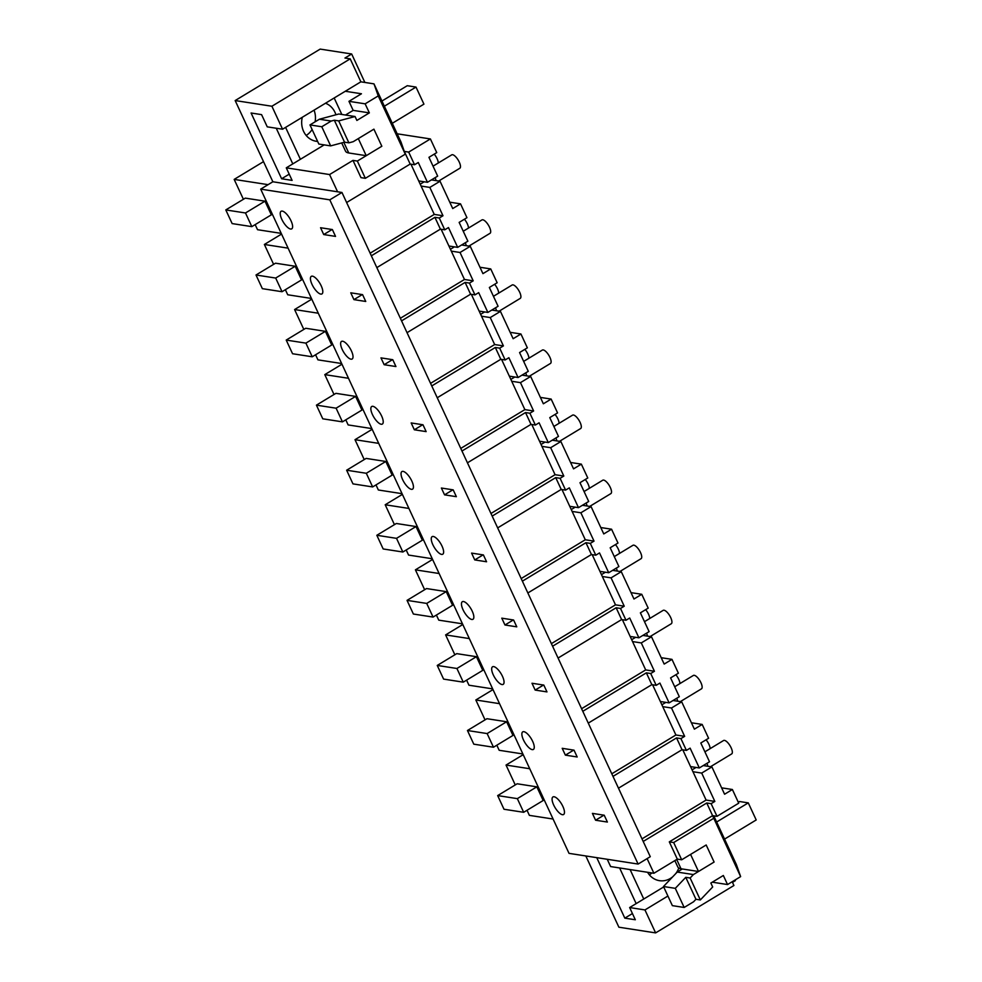 <?xml version="1.0" encoding="UTF-8"?>
<svg xmlns="http://www.w3.org/2000/svg" width="982" height="982" viewBox="0 0 982 982"><rect width="100%" height="100%" fill="white"/><g stroke="black" fill="none" stroke-linecap="round" stroke-linejoin="round"><path stroke-width="1.47" d="M272.861 181.768L260.696 189.133L329.792 199.837L341.957 192.472L272.861 181.768L235.164 100.557L271.904 106.24L282.558 129.219L267.251 126.85L261.58 114.636L251.085 113.004L281.613 178.761L292.108 180.393L286.278 167.836L324.207 144.882M329.792 199.837L638.116 864.062L650.28 856.697L341.957 192.472M260.696 189.133L569.02 853.358L638.116 864.062M323.729 234.563L335.537 236.392L332.37 229.555L320.562 227.726L323.729 234.563L332.063 229.518M282.251 211.093A10.274 3.719 -121.2 0 0 281.098 211.277A10.274 3.719 -121.2 0 0 282.485 220.68A10.274 3.719 -121.2 0 0 290.574 229.027A10.274 3.719 -121.2 0 0 291.74 228.843A10.274 3.719 -121.2 0 0 290.353 219.452A10.274 3.719 -121.2 0 0 282.251 211.093M381.2 424.249A10.274 3.719 -121.2 0 0 382.354 424.064A10.274 3.719 -121.2 0 0 380.967 414.674A10.274 3.719 -121.2 0 0 372.878 406.315A10.274 3.719 -121.2 0 0 371.724 406.499A10.274 3.719 -121.2 0 0 373.111 415.902A10.274 3.719 -121.2 0 0 381.2 424.249M411.409 489.318A10.274 3.719 -121.2 0 0 412.563 489.146A10.274 3.719 -121.2 0 0 411.176 479.744A10.274 3.719 -121.2 0 0 403.074 471.385A10.274 3.719 -121.2 0 0 401.92 471.569A10.274 3.719 -121.2 0 0 403.307 480.971A10.274 3.719 -121.2 0 0 411.409 489.318M444.551 494.854L456.36 496.683L453.193 489.858L441.384 488.029L444.551 494.854L452.898 489.809M426.151 431.614L422.984 424.776L411.176 422.947L414.343 429.785L426.151 431.614M353.937 299.633L350.758 292.808L362.567 294.637L365.746 301.462L353.937 299.633L362.272 294.588M350.991 359.179A10.274 3.719 -121.2 0 0 352.145 358.995A10.274 3.719 -121.2 0 0 350.758 349.592A10.274 3.719 -121.2 0 0 342.669 341.245A10.274 3.719 -121.2 0 0 341.515 341.417A10.274 3.719 -121.2 0 0 342.902 350.82A10.274 3.719 -121.2 0 0 350.991 359.179M384.146 364.715L395.942 366.544L392.775 359.707L380.967 357.878L384.146 364.715L392.481 359.658M513.598 619.998L501.79 618.169L504.969 625.006L516.778 626.835L513.598 619.998M502.023 684.54A10.274 3.719 -121.2 0 0 503.177 684.368A10.274 3.719 -121.2 0 0 501.79 674.965A10.274 3.719 -121.2 0 0 493.7 666.606A10.274 3.719 -121.2 0 0 492.547 666.79A10.274 3.719 -121.2 0 0 493.934 676.193A10.274 3.719 -121.2 0 0 502.023 684.54M532.232 749.622A10.274 3.719 -121.2 0 0 533.386 749.438A10.274 3.719 -121.2 0 0 531.999 740.035A10.274 3.719 -121.2 0 0 523.909 731.688A10.274 3.719 -121.2 0 0 522.743 731.86A10.274 3.719 -121.2 0 0 524.13 741.263A10.274 3.719 -121.2 0 0 532.232 749.622M565.374 755.146L577.183 756.975L574.016 750.15L562.207 748.321L565.374 755.146L573.721 750.101M546.974 691.905L543.807 685.08L531.999 683.251L535.165 690.076L546.974 691.905M474.76 559.924L471.593 553.099L483.39 554.928L486.569 561.765L474.76 559.924L483.095 554.879M471.814 619.47A10.274 3.719 -121.2 0 0 472.968 619.286A10.274 3.719 -121.2 0 0 471.581 609.883A10.274 3.719 -121.2 0 0 463.492 601.536A10.274 3.719 -121.2 0 0 462.338 601.721A10.274 3.719 -121.2 0 0 463.725 611.123A10.274 3.719 -121.2 0 0 471.814 619.47M433.283 536.467A10.274 3.719 -121.2 0 0 432.129 536.638A10.274 3.719 -121.2 0 0 433.516 546.041A10.274 3.719 -121.2 0 0 441.605 554.4A10.274 3.719 -121.2 0 0 442.759 554.216A10.274 3.719 -121.2 0 0 441.372 544.814A10.274 3.719 -121.2 0 0 433.283 536.467M312.46 276.163A10.274 3.719 -121.2 0 0 311.306 276.347A10.274 3.719 -121.2 0 0 312.693 285.75A10.274 3.719 -121.2 0 0 320.783 294.097A10.274 3.719 -121.2 0 0 321.936 293.925A10.274 3.719 -121.2 0 0 320.549 284.522A10.274 3.719 -121.2 0 0 312.46 276.163M595.583 820.228L592.416 813.391L604.225 815.22L607.392 822.057L595.583 820.228L603.93 815.17M562.428 814.692A10.274 3.719 -121.2 0 0 563.594 814.508A10.274 3.719 -121.2 0 0 562.207 805.105A10.274 3.719 -121.2 0 0 554.106 796.758A10.274 3.719 -121.2 0 0 552.952 796.942A10.274 3.719 -121.2 0 0 554.339 806.332A10.274 3.719 -121.2 0 0 562.428 814.692M585.812 855.96L618.881 927.204L655.62 932.9L644.953 909.933L629.646 907.552L663.697 886.955M271.904 106.24L350.206 58.846L344.952 58.036L351.666 53.985L320.181 49.1L235.164 100.557M314.044 110.168A19.689 17.553 -81.2 0 1 315.099 121.829M312.092 129.501A19.689 17.553 -81.2 0 1 306.188 135.479M651.876 872.961A19.689 17.553 -81.2 0 1 649.397 874.852M286.278 167.836L329.571 174.55L337.587 191.797M351.666 53.985L364.874 82.451M373.982 83.863L401.024 142.095L405.271 154.149L378.242 95.917L373.982 83.863L360.873 81.825L282.558 129.219M410.181 164.068L414.551 164.743L408.684 152.1L404.302 151.412L410.181 164.068L346.621 202.525M408.684 152.087L430.398 138.941L397.17 133.798M370.14 253.196L434.253 214.407L418.713 180.934L427.465 182.296L437.665 176.122L428.95 157.329L436.745 152.603L430.398 138.941M449.768 202.182L460.533 203.851L452.727 208.565L440.046 181.24L431.417 179.902M461.614 244.972L470.255 246.31L460.042 252.484L451.303 251.134L448.921 246.003L457.673 247.366L467.874 241.191L459.146 222.398L466.953 217.685L460.533 203.851M263.52 161.637L234.17 179.399L268.086 184.653M281.233 233.372L257.53 229.702L255.16 224.62M243.401 199.272L234.17 179.399M264.98 201.175L245.304 198.131L225.799 209.927L232.145 223.589L251.822 226.633L271.327 214.837L264.98 201.175L245.488 212.971L251.822 226.633M325.496 103.233A19.689 17.553 -81.2 0 1 335.93 114.796M317.64 141.445A19.689 17.553 -81.2 0 1 316.265 141.285A19.689 17.553 -81.2 0 1 302.296 117.275M350.206 58.846L360.873 81.825M289.224 174.158L281.613 178.761M276.249 128.237L292.796 163.896M329.571 174.55L352.98 160.385L357.35 161.06L381.838 146.244L373.909 129.158L381.838 146.244L366.237 155.684L348.745 152.971L343.823 142.353M357.35 161.06L365.353 178.319L360.983 177.632L352.98 160.385M427.465 182.296L418.271 162.496L414.551 164.743M418.713 180.934L410.942 164.178M376.83 267.607L440.39 229.137L434.903 217.329L371.343 255.799M434.903 217.329L439.273 218.004L442.992 215.758L429.846 187.415L421.094 186.064M434.253 214.407L442.992 215.758M440.046 181.24L429.846 187.415M457.673 247.366L448.479 227.566L444.76 229.813L439.273 218.004M225.799 209.927L245.488 212.971M334.175 97.979L341.834 114.464M300.394 159.293L285.59 127.39M378.242 95.917L365.144 103.834L348.966 101.33L361.45 93.769L345.271 91.265M365.353 178.319L405.271 154.162M365.144 103.834L369.355 112.881L356.871 120.442L355.054 116.514L338.704 120.896L334.334 120.221L331.204 121.056L319.395 119.227L338.864 113.998L355.054 116.514M366.237 155.684L358.307 138.597L373.909 129.158L353.213 141.69L348.892 142.844L338.704 120.896M348.966 101.33L353.176 110.377L345.492 115.029M348.892 142.844L344.522 142.169L330.664 145.888L318.855 144.059L309.968 124.923L319.395 119.227M440.39 229.137L444.76 229.813M369.355 112.881L353.176 110.377M344.522 142.169L334.334 120.221M330.664 145.888L321.777 126.752L309.968 124.923M321.777 126.752L331.204 121.056M691.414 722.764L702.179 724.434L708.599 738.268L700.804 742.993L709.52 761.774L699.319 767.949L690.125 748.149L686.406 750.408L680.931 738.599L684.65 736.34L671.492 708.01L662.752 706.647L660.37 701.529L669.11 702.879L659.916 683.079L656.197 685.326L650.722 673.517L654.442 671.271L641.283 642.928L632.543 641.577L630.162 636.446L638.914 637.809L629.72 618.009L626 620.256L623.251 614.351L620.514 608.447L624.233 606.201L611.074 577.858L602.334 576.495L599.953 571.377L608.705 572.727L599.511 552.927L595.792 555.186L593.042 549.282L590.305 543.377L594.024 541.119L580.878 512.788L572.125 511.426L569.744 506.307L578.496 507.657L569.302 487.858L565.583 490.104L560.108 478.308L563.815 476.049L550.669 447.706L541.917 446.356L539.548 441.225L548.287 442.587L539.093 422.788L535.374 425.034L529.899 413.226L533.619 410.979L520.46 382.636L511.72 381.274L509.339 376.155L518.079 377.505L508.885 357.706L505.165 359.964L499.691 348.156L503.41 345.91L490.251 317.567L481.511 316.204L479.13 311.085L487.882 312.436L478.688 292.636L474.969 294.882L469.482 283.086L473.201 280.827L460.042 252.484M721.623 787.846L732.388 789.503L724.581 794.229L711.901 766.905L703.272 765.567M671.492 708.01L681.692 701.823L694.384 729.16L702.179 724.434M607.244 859.275L610.62 866.566L653.914 873.268L677.31 859.115L669.307 841.869L712.637 815.637L717.007 816.324L738.722 803.178L732.388 789.503M732.474 882.388L735.383 880.633L735.076 879.982M732.179 881.738L733.922 885.506L655.62 932.9M596.749 857.654L624.822 918.145L635.317 919.766L629.646 907.552M653.914 873.268L647.113 858.624M523.21 754.667L506.037 765.064L529.74 768.734M553.087 819.037L529.384 815.367L527.015 810.285M515.255 784.937L506.037 765.064M536.835 786.84L517.158 783.783L497.665 795.592L503.999 809.254L523.676 812.298L543.181 800.502L536.835 786.84L517.342 798.636L523.676 812.298M678.783 868.039A19.689 17.553 -81.2 0 1 675.714 873.661M672.793 876.73A19.689 17.553 -81.2 0 1 661.966 880.854A19.689 17.553 -81.2 0 1 659.474 880.67A19.689 17.553 -81.2 0 1 647.604 872.298M711.901 766.905L701.7 773.079L692.948 771.717L690.579 766.598L699.319 767.949M717.007 816.324L711.128 803.669L714.847 801.422L701.7 773.079M686.406 750.408L682.036 749.72L676.549 737.924L680.931 738.599M682.036 749.72L618.476 788.19M690.567 766.598L682.797 749.843M713.754 815.809L736.377 864.565L740.637 876.619L706.758 802.994L711.128 803.669M667.907 896.038L644.953 909.933M706.758 802.994L643.21 841.451M740.637 876.619L727.539 884.549L723.341 875.49L710.858 883.039L712.687 886.967L700.338 899.954L690.137 878.006L693.402 874.569L714.11 862.049L706.181 844.974L681.692 859.79L677.31 859.115M619.605 867.953L636.164 903.612M624.822 918.145L632.433 913.542M497.665 795.592L517.342 798.636M643.762 899.009L630.1 869.586M714.847 801.422L706.107 800.06L692.948 771.717M706.107 800.06L641.995 838.861M676.549 737.924L613.001 776.381M681.692 859.79L673.677 842.544L713.595 818.387M727.539 884.549L712.294 882.18M673.677 842.544L669.307 841.869M700.338 899.954L695.956 899.279L693.587 901.771L684.172 907.466L672.363 905.637L663.488 886.513L677.224 872.065L682.33 868.984M693.402 874.569L677.224 872.065M690.137 878.006L685.767 877.331L675.297 888.342L663.488 886.513M695.956 899.279L685.767 877.331M684.172 907.466L675.297 888.342M470.255 246.31L482.935 273.647L490.73 268.921L479.965 267.251M487.87 312.436L498.083 306.261L489.355 287.481L497.162 282.755L490.73 268.921M281.564 234.072L264.379 244.469L288.094 248.151M311.441 298.454L287.726 294.772L285.369 289.69M273.61 264.354L264.379 244.469M295.189 266.245L275.512 263.201L256.007 274.997L262.354 288.659L282.03 291.715L301.535 279.907L295.189 266.245L275.684 278.053L282.03 291.715M448.921 246.016L441.139 229.26M256.007 274.997L275.684 278.053M473.201 280.827L464.461 279.477L451.303 251.134M474.969 294.882L470.587 294.207L465.112 282.399L401.552 320.868M465.112 282.399L469.482 283.086M464.461 279.477L400.349 318.278M470.587 294.207L407.039 332.677M510.174 332.321L520.939 333.99L513.144 338.716L500.452 311.392L491.822 310.054M518.079 377.518L528.279 371.331L519.564 352.55L527.359 347.824L520.939 333.99M311.76 299.154L294.588 309.551L318.291 313.221M341.65 363.524L317.935 359.854L315.578 354.76M303.819 329.424L294.588 309.551M325.398 331.327L305.721 328.27L286.216 340.079L292.562 353.741L312.239 356.785L331.732 344.989L325.398 331.327L305.893 343.123L312.239 356.785M500.452 311.392L490.251 317.567M479.13 311.085L471.348 294.33M286.216 340.079L305.893 343.123M503.41 345.91L494.658 344.547L481.511 316.204M505.165 359.964L500.795 359.289L495.321 347.481L431.761 385.938M495.321 347.481L499.691 348.156M494.658 344.547L430.558 383.348M500.795 359.289L437.248 397.747M540.382 397.403L551.148 399.073L543.353 403.786L530.661 376.462L522.031 375.124M548.287 442.587L558.488 436.413L549.773 417.62L557.567 412.906L551.148 399.073M341.969 364.224L324.797 374.621L348.5 378.291M371.847 428.594L348.144 424.924L345.787 419.842M334.015 394.494L324.797 374.621M355.594 396.397L335.918 393.34L316.425 405.149L322.771 418.811L342.448 421.855L361.941 410.059L355.594 396.397L336.102 408.193L342.448 421.855M530.661 376.462L520.46 382.636M509.339 376.155L501.557 359.4M414.343 429.785L422.69 424.74M316.425 405.149L336.102 408.193M533.619 410.979L524.867 409.617L511.708 381.286M535.374 425.034L531.004 424.359L525.517 412.55L461.97 451.02M525.517 412.55L529.899 413.226M524.867 409.617L460.767 448.418M531.004 424.359L467.444 462.817M570.591 462.473L581.356 464.142L573.549 468.856L560.869 441.532L552.24 440.194M578.496 507.657L588.697 501.483L579.981 482.702L587.776 477.976L581.356 464.142M372.178 429.294L355.005 439.69L378.708 443.373M402.055 493.676L378.352 489.993L375.996 484.912M364.224 459.564L355.005 439.69M385.803 461.466L366.126 458.422L346.634 470.218L352.968 483.88L372.644 486.937L392.149 475.128L385.803 461.466L366.311 473.275L372.644 486.937M560.869 441.532L550.669 447.706M539.535 441.225L531.765 424.47M346.634 470.218L366.311 473.275M563.815 476.049L555.076 474.699L541.917 446.356M565.583 490.104L561.213 489.429L555.726 477.62L492.178 516.09M555.726 477.62L560.108 478.308M555.076 474.699L490.963 513.488M561.213 489.429L497.653 527.899M600.8 527.543L611.565 529.212L603.758 533.938L591.078 506.614L582.436 505.276M608.705 572.727L618.905 566.553L610.178 547.772L617.985 543.046L611.565 529.212M402.387 494.376L385.202 504.76L408.917 508.443M432.264 558.746L408.561 555.063L406.192 549.981M394.433 524.646L385.202 504.76M416.012 526.548L396.335 523.492L376.83 535.288L383.176 548.963L402.853 552.007L422.358 540.21L416.012 526.548L396.519 538.345L402.853 552.007M591.078 506.614L580.878 512.788M569.744 506.307L561.974 489.552M376.83 535.288L396.519 538.345M594.024 541.119L585.284 539.769L572.125 511.426M595.792 555.186L591.422 554.511L585.935 542.702L522.375 581.16M585.935 542.702L590.305 543.377M585.284 539.769L521.172 578.57M591.422 554.511L527.862 592.968M630.996 592.625L641.762 594.294L633.967 599.008L621.287 571.684L612.645 570.346M638.901 637.809L649.114 631.635L640.387 612.842L648.194 608.128L641.762 594.294M432.583 559.445L415.411 569.842L439.126 573.513M462.473 623.816L438.758 620.145L436.401 615.063M424.641 589.716L415.411 569.842M446.221 591.618L426.544 588.562L407.039 600.37L413.385 614.032L433.062 617.077L452.567 605.28L446.221 591.618L426.716 603.414L433.062 617.077M621.287 571.684L611.074 577.858M599.953 571.377L592.171 554.621M504.969 625.006L513.304 619.961M407.039 600.37L426.716 603.414M624.233 606.201L615.493 604.838L602.334 576.508M626 620.256L621.618 619.581L616.144 607.772L552.584 646.23M616.144 607.772L620.514 608.447M615.493 604.838L551.381 643.64M621.618 619.581L558.071 658.038M661.205 657.694L671.97 659.364L664.176 664.077L651.483 636.753L642.854 635.415M669.11 702.879L679.311 696.704L670.596 677.911L678.39 673.198L671.97 659.364M462.792 624.515L445.619 634.912L469.322 638.582M492.682 688.885L468.966 685.215L466.61 680.133M454.85 654.785L445.619 634.912M476.43 656.688L456.74 653.644L437.248 665.44L443.594 679.102L463.271 682.159L482.763 670.35L476.43 656.688L456.925 668.484L463.271 682.159M651.483 636.753L641.283 642.928M630.162 636.446L622.379 619.691M535.165 690.076L543.512 685.031M437.248 665.44L456.925 668.484M654.442 671.271L645.69 669.92L632.543 641.577M656.197 685.326L651.827 684.65L646.352 672.842L582.792 711.312M646.352 672.842L650.722 673.517M645.69 669.92L581.59 708.709M651.827 684.65L588.267 723.12M681.692 701.823L673.063 700.485M493.001 689.597L475.828 699.982L499.531 703.664M522.878 753.967L499.175 750.285L496.818 745.203M485.047 719.867L475.828 699.982M506.626 721.758L486.949 718.714L467.457 730.51L473.79 744.172L493.48 747.228L512.972 735.432L506.626 721.758L487.133 733.566L493.48 747.228M660.37 701.529L652.588 684.773M467.457 730.51L487.133 733.566M684.65 736.34L675.898 734.99L662.74 706.647M675.898 734.99L611.798 773.791M381.949 101.023L407.26 85.704L416 87.067L423.929 104.141L392.297 123.29M341.699 142.918L345.529 151.167A29.337 7.954 -24.9 0 0 348.745 152.971M384.367 106.216L416 87.067M714.221 816.828L715.461 816.079M738.304 802.257L739.52 801.521L748.272 802.871L756.201 819.958L724.556 839.094M674.843 860.613L677.801 866.971A29.337 7.954 -24.9 0 0 681.017 868.775L676.696 859.483M698.509 871.488L714.11 862.049L706.181 844.974L690.579 854.414L698.509 871.488L681.017 868.775M716.627 822.02L748.272 802.871M434.216 154.137A7.819 2.836 58.8 0 1 438.279 162.987M424.199 181.78L420.222 184.186M433.05 166.154L451.72 154.849A7.819 2.836 58.8 0 1 452.604 154.714A7.819 2.836 58.8 0 1 458.766 161.085A7.819 2.836 58.8 0 1 459.834 168.241L438.696 181.032M435.112 177.656A7.819 2.836 58.8 0 1 435.959 180.602M464.425 219.219A7.819 2.836 58.8 0 1 468.488 228.057M454.408 246.863L450.431 249.268M463.246 231.236L481.929 219.931A7.819 2.836 58.8 0 1 482.813 219.784A7.819 2.836 58.8 0 1 488.975 226.155A7.819 2.836 58.8 0 1 490.03 233.311L468.905 246.101M465.321 242.738A7.819 2.836 58.8 0 1 466.168 245.684M494.621 284.289A7.819 2.836 58.8 0 1 498.696 293.139M484.617 311.932L480.64 314.338M493.455 296.306L512.138 285.001A7.819 2.836 58.8 0 1 513.021 284.866A7.819 2.836 58.8 0 1 519.183 291.224A7.819 2.836 58.8 0 1 520.239 298.393L499.114 311.184M495.529 307.808A7.819 2.836 58.8 0 1 496.364 310.754M524.83 349.359A7.819 2.836 58.8 0 1 528.905 358.209M514.826 377.002L510.849 379.408M523.664 361.376L542.346 350.071A7.819 2.836 58.8 0 1 543.218 349.936A7.819 2.836 58.8 0 1 549.392 356.294A7.819 2.836 58.8 0 1 550.448 363.463L529.31 376.253M525.726 372.878A7.819 2.836 58.8 0 1 526.573 375.824M555.039 414.441A7.819 2.836 58.8 0 1 559.102 423.279M545.035 442.084L541.057 444.49M553.873 426.458L572.555 415.153A7.819 2.836 58.8 0 1 573.427 415.005A7.819 2.836 58.8 0 1 579.601 421.376A7.819 2.836 58.8 0 1 580.657 428.533L559.519 441.323M555.935 437.96A7.819 2.836 58.8 0 1 556.782 440.906M585.247 479.511A7.819 2.836 58.8 0 1 589.31 488.361M575.231 507.154L571.266 509.56M584.069 491.528L602.752 480.223A7.819 2.836 58.8 0 1 603.635 480.088A7.819 2.836 58.8 0 1 609.797 486.446A7.819 2.836 58.8 0 1 610.853 493.615L589.728 506.393M586.144 503.03A7.819 2.836 58.8 0 1 586.99 505.976M615.444 544.58A7.819 2.836 58.8 0 1 619.519 553.431M605.44 572.224L601.463 574.63M614.278 556.598L632.96 545.292A7.819 2.836 58.8 0 1 633.844 545.157A7.819 2.836 58.8 0 1 640.006 551.516A7.819 2.836 58.8 0 1 641.062 558.684L619.937 571.475M616.352 568.099A7.819 2.836 58.8 0 1 617.187 571.045M645.653 609.65A7.819 2.836 58.8 0 1 649.728 618.5M635.649 637.306L631.672 639.699M644.487 621.667L663.169 610.362A7.819 2.836 58.8 0 1 664.053 610.227A7.819 2.836 58.8 0 1 670.215 616.598A7.819 2.836 58.8 0 1 671.271 623.754L650.133 636.545M646.561 633.181A7.819 2.836 58.8 0 1 647.396 636.115M675.862 674.732A7.819 2.836 58.8 0 1 679.937 683.582M665.857 702.376L661.88 704.781M674.695 686.749L693.378 675.444A7.819 2.836 58.8 0 1 694.249 675.309A7.819 2.836 58.8 0 1 700.424 681.668A7.819 2.836 58.8 0 1 701.479 688.824L680.342 701.614M676.758 698.251A7.819 2.836 58.8 0 1 677.605 701.197M706.07 739.802A7.819 2.836 58.8 0 1 710.133 748.652M696.054 767.445L692.089 769.851M704.904 751.819L723.574 740.514A7.819 2.836 58.8 0 1 724.458 740.379A7.819 2.836 58.8 0 1 730.62 746.737A7.819 2.836 58.8 0 1 731.688 753.906L710.551 766.697M706.966 763.321A7.819 2.836 58.8 0 1 707.813 766.267"/></g></svg>
